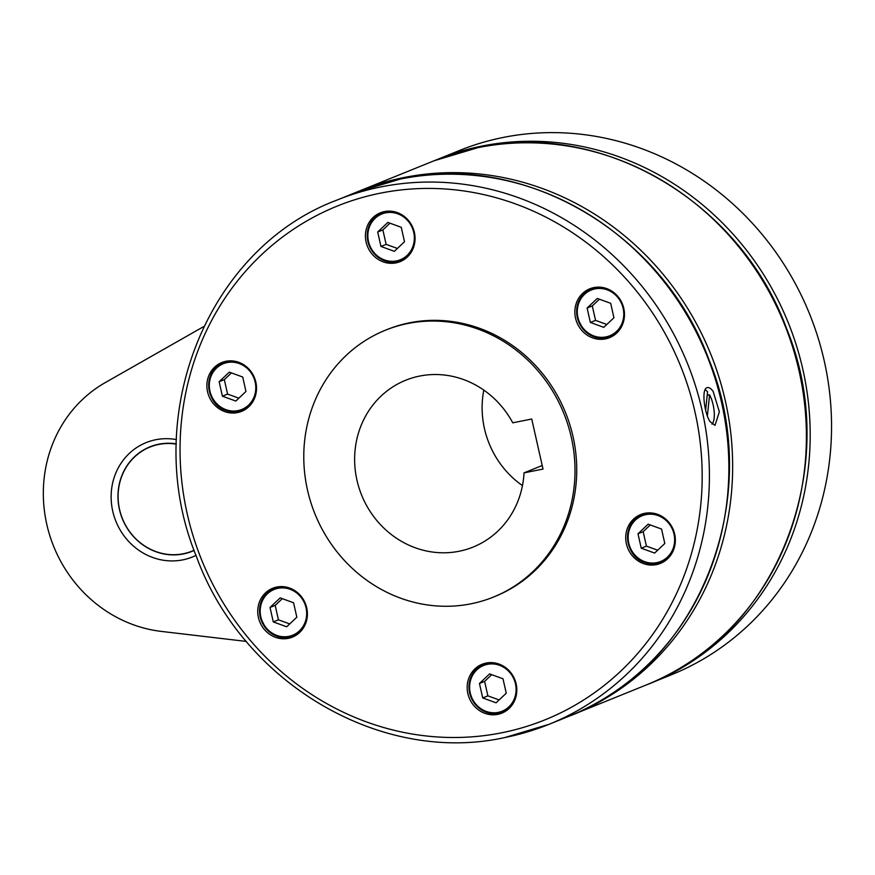 <?xml version="1.0" encoding="UTF-8"?>
<svg xmlns="http://www.w3.org/2000/svg" width="875" height="875" viewBox="0 0 875 875"><rect width="100%" height="100%" fill="white"/><g stroke="black" fill="none" stroke-linecap="round" stroke-linejoin="round"><path stroke-width="1.31" d="M503.114 137.463A282.756 263.627 -112 0 0 459.069 150.653L437.697 159.305A282.756 263.627 -112 0 1 481.753 146.103A282.756 263.627 -112 0 1 796.48 345.702A282.756 263.627 -112 0 1 649.884 683.495A282.756 263.627 -112 0 1 647.992 684.25L671.256 674.844A282.756 263.627 -112 0 0 817.841 337.061A282.756 263.627 -112 0 0 503.114 137.463M706.989 387.713C708.805 387.078 710.839 388.27 713.103 391.3L719.359 411.797L715.006 425.381L709.942 421.542C704.167 412.311 701.389 389.058 706.989 387.713L707.438 387.581M246.367 641.43L161.273 631.4A133.667 124.622 68 0 1 46.78 524.333A133.667 124.622 68 0 1 105.208 382.627L203.711 326.572M707.383 415.953L709.581 394.855L707.525 395.227A18.047 6.42 78.7 0 0 707.262 394.756M708.094 395.161A19.283 6.869 78.7 0 0 707.361 393.783M705.064 389.823A17.992 6.409 78.7 0 1 707.569 391.814L705.644 410.178M711.988 424.189A17.992 6.409 78.7 0 0 709.581 394.855M195.978 555.384A61.688 57.52 68 0 1 112.722 511.12A61.688 57.52 68 0 1 176.422 439.589M194.152 550.452A56.339 52.533 68 0 1 119.427 509.414A56.339 52.533 68 0 1 176.323 443.866M176.312 444.117A56.131 52.336 -112 0 0 119.547 509.403A56.131 52.336 -112 0 0 194.075 550.255M626.741 530.348A26.348 24.566 68 0 1 640.653 514.555A26.348 24.566 68 0 1 666.991 520.308A26.348 24.566 68 0 1 674.33 547.619A26.348 24.566 68 0 1 660.417 563.402A26.348 24.566 68 0 1 634.08 557.659A26.348 24.566 68 0 1 626.741 530.348M486.205 663.053A26.348 24.566 68 0 1 515.539 681.647A26.348 24.566 68 0 1 501.878 713.125A26.348 24.566 68 0 1 497.766 714.361A26.348 24.566 68 0 1 468.442 695.756A26.348 24.566 68 0 1 482.103 664.278A26.348 24.566 68 0 1 486.205 663.053M300.584 595.667A26.348 24.566 68 0 1 292.458 637.109A26.348 24.566 68 0 1 264.545 629.705A26.348 24.566 68 0 1 272.683 588.263A26.348 24.566 68 0 1 300.584 595.667M255.489 395.588A26.348 24.566 68 0 1 241.577 411.37A26.348 24.566 68 0 1 215.239 405.617A26.348 24.566 68 0 1 207.9 378.306A26.348 24.566 68 0 1 221.812 362.523A26.348 24.566 68 0 1 248.15 368.266A26.348 24.566 68 0 1 255.489 395.588M396.025 262.872A26.348 24.566 68 0 1 366.702 244.278A26.348 24.566 68 0 1 380.352 212.8A26.348 24.566 68 0 1 384.464 211.575A26.348 24.566 68 0 1 413.787 230.169A26.348 24.566 68 0 1 400.127 261.647A26.348 24.566 68 0 1 396.025 262.872M581.645 330.258A26.348 24.566 68 0 1 589.772 288.816A26.348 24.566 68 0 1 617.684 296.231A26.348 24.566 68 0 1 609.547 337.663A26.348 24.566 68 0 1 581.645 330.258M385.383 330.225L387.1 329.536A143.948 134.214 68 0 1 409.533 322.809A143.948 134.214 68 0 1 569.756 424.43A143.948 134.214 68 0 1 495.13 596.389L493.402 597.089A143.948 134.214 -112 0 0 568.028 425.13A143.948 134.214 -112 0 0 407.805 323.509A143.948 134.214 -112 0 0 385.383 330.225A143.948 134.214 -112 0 0 310.756 502.195A143.948 134.214 -112 0 0 470.98 603.805A143.948 134.214 -112 0 0 493.402 597.089M637.995 533.772L641.244 548.22L654.653 553.077L664.803 543.495L661.544 529.047L648.145 524.18L637.995 533.772L643.158 531.672L646.417 546.12L657.694 550.211M641.244 548.22L646.417 546.12M650.278 524.956L643.158 531.672M489.595 673.903L479.445 683.484L482.705 697.944L496.103 702.8L506.253 693.219L502.994 678.77L489.595 673.903M482.705 697.944L487.867 695.844L499.144 699.934M479.445 683.484L484.608 681.395L487.867 695.844M491.728 674.68L484.608 681.395M293.573 602.755L280.175 597.887L270.025 607.469L273.284 621.917L286.683 626.784L296.833 617.203L293.573 602.755M273.284 621.917L278.447 619.828L289.723 623.919M270.025 607.469L275.188 605.38L278.447 619.828M282.308 598.664L275.188 605.38M245.963 391.464L242.703 377.016L229.305 372.148L219.155 381.73L222.403 396.178L235.812 401.045L245.963 391.464M219.155 381.73L224.317 379.641L227.577 394.089L238.842 398.18M231.438 372.925L224.317 379.641M222.403 396.178L227.577 394.089M394.363 251.322L404.512 241.741L401.253 227.292L387.844 222.425L377.694 232.006L380.953 246.455L394.363 251.322M377.694 232.006L382.867 229.917L386.127 244.366L397.392 248.456M389.977 223.202L382.867 229.917M380.953 246.455L386.127 244.366M590.373 322.47L603.783 327.337L613.933 317.756L610.673 303.308L597.264 298.441L587.125 308.022L590.373 322.47L595.547 320.381L606.812 324.472M587.125 308.022L592.288 305.933L595.547 320.381M599.397 299.217L592.288 305.933M543.014 469.066L524.027 472.861A89.972 83.88 68 0 1 473.145 547.05A89.972 83.88 68 0 1 459.134 551.25A89.972 83.88 68 0 1 358.991 487.747A89.972 83.88 68 0 1 405.639 380.264A89.972 83.88 68 0 1 419.65 376.064A89.972 83.88 68 0 1 512.75 422.811L531.727 419.005L543.014 469.066M542.216 465.5L524.027 472.861M483.809 390.108A89.972 83.88 -112 0 0 522.462 485.614M646.1 685.027A282.756 263.627 -112 0 0 792.695 347.244A282.756 263.627 -112 0 0 477.969 147.645A282.756 263.627 -112 0 0 433.913 160.836L360.172 190.684A282.756 263.627 -112 0 1 404.228 177.483A282.756 263.627 -112 0 1 718.955 377.092A282.756 263.627 -112 0 1 572.359 714.875A282.756 263.627 -112 0 1 570.467 715.641L646.1 685.027C776.803 636.136 843.489 466.463 786.592 328.595C740.414 201.742 601.617 120.138 478.1 147.602L433.913 160.836M356.387 192.216L400.564 178.981C524.081 151.517 662.889 233.122 709.067 359.986C765.964 497.842 699.278 667.516 568.575 716.417A282.756 263.627 -112 0 0 715.159 378.623A282.756 263.627 -112 0 0 400.433 179.025A282.756 263.627 -112 0 0 356.387 192.216L336.919 200.102A282.756 263.627 -112 0 1 380.975 186.9A282.756 263.627 -112 0 1 695.702 386.498A282.756 263.627 -112 0 1 549.106 724.292A282.756 263.627 -112 0 1 505.05 737.494M501.911 732.747A277.102 258.355 -112 0 0 695.013 412.103A277.102 258.355 -112 0 0 380.319 193.178A277.102 258.355 -112 0 0 187.217 513.822A277.102 258.355 -112 0 0 501.911 732.747M652.827 513.133A25.703 23.964 -112 0 0 642.097 514.664A25.703 23.964 -112 0 0 628.523 530.064A25.703 23.964 -112 0 0 644.853 562.527A25.703 23.964 -112 0 0 661.391 562.319A25.703 23.964 -112 0 0 670.163 555.953M658.011 515.561A24.675 23.012 -112 0 0 629.103 530.545A24.675 23.012 -112 0 0 644.777 561.706A24.675 23.012 -112 0 0 673.684 546.722A24.675 23.012 -112 0 0 658.011 515.561M494.288 662.856A25.703 23.964 -112 0 0 487.55 663.184A25.703 23.964 -112 0 0 483.547 664.388A25.703 23.964 -112 0 0 469.645 692.934A25.703 23.964 -112 0 0 498.837 713.245A25.703 23.964 -112 0 0 502.841 712.042A25.703 23.964 -112 0 0 511.613 705.677M515.462 683.823A24.675 23.012 -112 0 0 487.43 664.333A24.675 23.012 -112 0 0 470.236 692.88A24.675 23.012 -112 0 0 498.269 712.381A24.675 23.012 -112 0 0 515.462 683.823M284.867 586.841A25.703 23.964 -112 0 0 274.127 588.372A25.703 23.964 -112 0 0 267.116 592.878A25.703 23.964 -112 0 0 266.197 628.797A25.703 23.964 -112 0 0 293.42 636.027A25.703 23.964 -112 0 0 300.431 631.509A25.703 23.964 -112 0 0 302.192 629.65M299.425 630.875A24.675 23.012 -112 0 0 300.3 596.4A24.675 23.012 -112 0 0 267.433 593.797A24.675 23.012 -112 0 0 266.558 628.272A24.675 23.012 -112 0 0 299.425 630.875M233.986 361.102A25.703 23.964 -112 0 0 223.256 362.633A25.703 23.964 -112 0 0 209.683 378.033A25.703 23.964 -112 0 0 226.012 410.484A25.703 23.964 -112 0 0 242.55 410.288A25.703 23.964 -112 0 0 251.322 403.911M225.936 409.664A24.675 23.012 -112 0 0 254.844 394.691A24.675 23.012 -112 0 0 239.17 363.53A24.675 23.012 -112 0 0 210.263 378.503A24.675 23.012 -112 0 0 225.936 409.664M392.536 211.378A25.703 23.964 -112 0 0 385.809 211.706A25.703 23.964 -112 0 0 381.806 212.909A25.703 23.964 -112 0 0 367.894 241.456M367.905 241.5A25.703 23.964 -112 0 0 397.086 261.756A25.703 23.964 -112 0 0 401.089 260.564A25.703 23.964 -112 0 0 409.872 254.188M368.495 241.402A24.675 23.012 -112 0 0 396.517 260.903A24.675 23.012 -112 0 0 413.711 232.345A24.675 23.012 -112 0 0 385.689 212.844A24.675 23.012 -112 0 0 368.495 241.402M601.956 287.394A25.703 23.964 -112 0 0 591.227 288.925A25.703 23.964 -112 0 0 584.205 293.442A25.703 23.964 -112 0 0 583.286 329.35A25.703 23.964 -112 0 0 610.509 336.58A25.703 23.964 -112 0 0 617.531 332.062A25.703 23.964 -112 0 0 619.292 330.214M584.533 294.35A24.675 23.012 -112 0 0 583.647 328.825A24.675 23.012 -112 0 0 616.514 331.439A24.675 23.012 -112 0 0 617.4 296.953A24.675 23.012 -112 0 0 584.533 294.35M568.575 716.417L549.106 724.292L504.919 737.527C381.402 764.991 242.605 683.397 196.416 556.533C139.53 418.677 206.216 248.992 336.919 200.102M665.175 560.788L661.391 562.319C655.966 564.441 650.431 564.517 644.777 562.527C623.569 556.161 621.622 521.566 642.097 514.664L645.892 513.133M487.342 662.856L483.547 664.388C472.15 670.053 467.502 679.58 469.58 692.967C475.541 709.811 486.631 716.166 502.841 712.042L506.636 710.511M277.922 586.841L267.072 592.911C260.488 599.594 258.223 607.786 260.291 617.487L266.098 628.786C274.028 637.142 283.128 639.559 293.42 636.027L297.216 634.484M227.052 361.091L223.256 362.633C202.781 369.534 204.728 404.119 225.936 410.495C231.58 412.475 237.125 412.409 242.55 410.288L246.334 408.745M404.884 259.022L401.089 260.564C384.88 264.688 373.8 258.333 367.839 241.489C365.75 228.102 370.409 218.575 381.806 212.909L385.591 211.367M614.305 335.048L610.509 336.58C600.228 340.112 591.117 337.695 583.198 329.339L577.38 318.041C575.323 308.339 577.588 300.147 584.172 293.464L595.011 287.394M358.28 191.461L360.172 190.684M435.805 160.081L437.697 159.305"/></g></svg>
